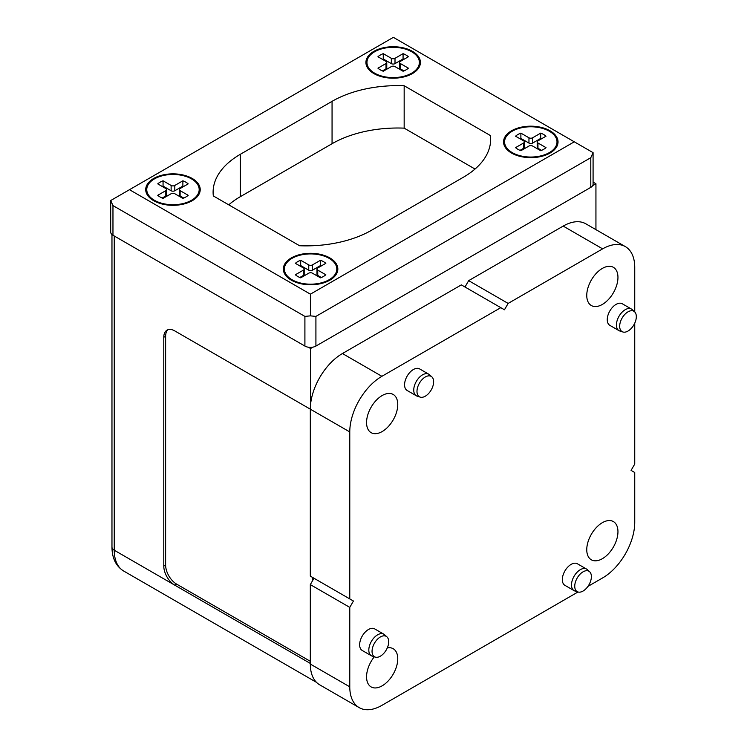 <?xml version="1.0" encoding="UTF-8"?>
<svg xmlns="http://www.w3.org/2000/svg" width="747" height="747" viewBox="0 0 747 747"><rect width="100%" height="100%" fill="white"/><g stroke="black" fill="none" stroke-linecap="round" stroke-linejoin="round"><path stroke-width="1.12" d="M312.423 580.942L312.423 577.347M310.593 404.155L310.593 348.504L312.965 347.131M592.642 185.667L595.938 183.762L595.938 229.637M114.991 550.651A37.63 21.728 -60 0 1 114.244 543.872M595.938 183.762L593.081 182.109M310.593 348.504L308.38 347.234M310.313 663.42L114.244 550.222L114.244 235.996M342.434 353.536L381.885 376.311L500.789 307.661L461.338 284.887L342.434 353.536A45.418 26.22 120 0 0 310.313 409.16L174.798 330.921A15.575 8.992 -120 0 0 167.02 330.146A15.575 8.992 -120 0 0 163.789 337.28L163.789 566.114A15.575 8.992 -120 0 0 174.798 585.181L176.637 584.126L310.313 661.3M167.991 329.716A15.575 8.992 -120 0 0 165.629 336.215L165.629 565.059A15.575 8.992 -120 0 0 176.637 584.126M634.745 311.929L634.745 267.407A45.418 26.22 120 0 0 625.342 246.613L585.891 223.839A45.418 26.22 120 0 0 563.182 226.089L468.677 280.648L508.128 303.422L504.458 309.781L500.789 307.661M465.007 287.007L468.677 280.648M381.885 376.311A45.418 26.22 120 0 0 349.773 431.934L310.313 409.16L310.313 576.124L353.443 601.027L313.983 578.243L310.313 584.602L310.313 664.055A45.418 26.22 120 0 0 319.725 684.85L359.176 707.624A45.418 26.22 120 0 0 381.885 705.373L578.001 591.988M586.759 549.699A22.055 12.736 120 0 0 591.325 559.792A22.055 12.736 120 0 0 608.329 553.882A22.055 12.736 120 0 0 617.956 531.687A22.055 12.736 120 0 0 613.39 521.583A22.055 12.736 120 0 0 596.386 527.494A22.055 12.736 120 0 0 586.759 549.699M310.313 584.602L349.773 607.376L349.773 686.838A45.418 26.22 120 0 0 359.176 707.624M349.773 607.376L353.443 601.027M349.773 431.934L349.773 598.907M625.342 246.613A45.418 26.22 120 0 0 602.633 248.863L508.128 303.422M587.926 586.414L602.633 577.926A45.418 26.22 120 0 0 634.745 522.312L634.745 472.515L631.075 470.395L634.745 464.036L634.745 323.171M586.759 295.429A22.055 12.736 120 0 0 591.325 305.523A22.055 12.736 120 0 0 608.329 299.612A22.055 12.736 120 0 0 617.956 277.417A22.055 12.736 120 0 0 613.39 267.323A22.055 12.736 120 0 0 596.386 273.234A22.055 12.736 120 0 0 586.759 295.429M366.562 422.559A22.055 12.736 120 0 0 371.128 432.653A22.055 12.736 120 0 0 388.123 426.752A22.055 12.736 120 0 0 397.759 404.547A22.055 12.736 120 0 0 393.183 394.453A22.055 12.736 120 0 0 376.189 400.364A22.055 12.736 120 0 0 366.562 422.559M374.303 656.8A22.055 12.736 120 0 0 366.562 676.829A22.055 12.736 120 0 0 371.128 686.923A22.055 12.736 120 0 0 388.123 681.012A22.055 12.736 120 0 0 397.759 658.817A22.055 12.736 120 0 0 393.183 648.713A22.055 12.736 120 0 0 387.32 647.845M586.535 569.055L577.366 563.761A12.456 7.19 120 0 0 567.767 567.094A12.456 7.19 120 0 0 562.323 579.635A12.456 7.19 120 0 0 564.909 585.331L574.079 590.634A12.456 7.19 120 0 0 574.901 590.998L577.954 591.969A11.775 6.798 120 0 0 586.722 587.954A11.775 6.798 120 0 0 591.381 576.628A11.775 6.798 -60 0 0 589.635 571.744L587.263 569.587A12.456 7.19 120 0 0 586.535 569.055A12.456 7.19 120 0 0 576.936 572.398A12.456 7.19 120 0 0 571.502 584.929A12.456 7.19 120 0 0 574.079 590.634M428.787 374.21L419.609 368.906A12.456 7.19 120 0 0 410.01 372.249A12.456 7.19 120 0 0 404.575 384.78A12.456 7.19 120 0 0 407.152 390.485L416.331 395.779A12.456 7.19 120 0 0 417.153 396.143L420.206 397.124A11.775 6.798 120 0 0 428.965 393.099A11.775 6.798 120 0 0 433.633 381.773A11.775 6.798 -60 0 0 431.878 376.89L429.516 374.742A12.456 7.19 120 0 0 428.787 374.21A12.456 7.19 120 0 0 419.188 377.543A12.456 7.19 120 0 0 413.745 390.074A12.456 7.19 120 0 0 416.331 395.779M631.467 309.071L622.298 303.777A12.456 7.19 120 0 0 612.699 307.11A12.456 7.19 120 0 0 607.255 319.651A12.456 7.19 120 0 0 609.841 325.347L619.011 330.65A12.456 7.19 120 0 0 619.842 331.014L622.886 331.985A11.775 6.798 120 0 0 631.654 327.97A11.775 6.798 120 0 0 636.313 316.644A11.775 6.798 -60 0 0 634.567 311.76L632.195 309.603A12.456 7.19 120 0 0 631.467 309.071A12.456 7.19 120 0 0 621.868 312.405A12.456 7.19 120 0 0 616.434 324.945A12.456 7.19 120 0 0 619.011 330.65M383.855 634.194L374.677 628.89A12.456 7.19 120 0 0 365.078 632.233A12.456 7.19 120 0 0 359.643 644.764A12.456 7.19 120 0 0 362.22 650.469L371.39 655.763A12.456 7.19 120 0 0 372.221 656.127L375.274 657.108A11.775 6.798 120 0 0 384.033 653.083A11.775 6.798 120 0 0 388.701 641.766A11.775 6.798 -60 0 0 386.946 636.874L384.574 634.726A12.456 7.19 120 0 0 383.855 634.194A12.456 7.19 120 0 0 374.256 637.527A12.456 7.19 120 0 0 368.813 650.067A12.456 7.19 120 0 0 371.39 655.763M589.635 571.744A11.775 6.798 -60 0 0 580.363 573.901A11.775 6.798 -60 0 0 574.742 586.236A11.775 6.798 120 0 0 577.954 591.969M375.274 657.108A11.775 6.798 120 0 1 372.053 651.375A11.775 6.798 -60 0 1 377.674 639.03A11.775 6.798 -60 0 1 386.946 636.874M420.206 397.124A11.775 6.798 120 0 1 416.985 391.391A11.775 6.798 -60 0 1 422.615 379.046A11.775 6.798 -60 0 1 431.878 376.89M622.886 331.985A11.775 6.798 120 0 1 619.674 326.252A11.775 6.798 -60 0 1 625.295 313.917A11.775 6.798 -60 0 1 634.567 311.76M574.284 141.809L393.352 37.35L129.474 189.691L310.407 294.159L574.284 141.809L593.081 152.659L590.793 157.701L315.916 316.401L310.407 315.86L310.407 294.159M153.695 178.468A27.247 15.734 180 0 1 191.008 177.805A27.247 15.734 180 0 1 194.463 199.262A27.247 15.734 180 0 1 192.231 200.71A27.247 15.734 180 0 1 151.473 199.262A27.247 15.734 180 0 1 153.695 178.468M550.063 153.042A27.247 15.734 180 0 1 509.295 151.585A27.247 15.734 180 0 1 511.527 130.79A27.247 15.734 180 0 1 548.83 130.127A27.247 15.734 180 0 1 552.285 151.585A27.247 15.734 180 0 1 550.063 153.042M373.902 51.338A27.247 15.734 0 0 0 371.67 72.132A27.247 15.734 0 0 0 412.437 73.579A27.247 15.734 0 0 0 414.66 72.132A27.247 15.734 0 0 0 411.214 50.665A27.247 15.734 0 0 0 373.902 51.338M332.06 101.34A92.908 53.635 180 0 1 404.164 85.756L490.434 135.571A92.908 53.635 180 0 1 490.658 139.269A92.908 53.635 180 0 1 463.448 177.198L371.698 230.169A92.908 53.635 180 0 1 299.594 245.744L213.325 195.938A92.908 53.635 180 0 1 213.1 192.24A92.908 53.635 180 0 1 240.31 154.312L332.06 101.34L332.06 143.713A92.908 53.635 180 0 1 404.164 128.139L475.027 169.046M329.857 280.172A27.247 15.734 0 0 0 332.088 278.715A27.247 15.734 0 0 0 328.633 257.257A27.247 15.734 0 0 0 291.321 257.92A27.247 15.734 0 0 0 289.098 278.715A27.247 15.734 0 0 0 329.857 280.172M593.081 152.659L593.081 184.192A7.787 4.491 180 0 1 590.793 187.366L315.916 346.066A7.787 4.491 180 0 1 304.907 346.066L112.965 235.249A7.787 4.491 180 0 1 110.687 232.074L110.687 200.551L129.474 189.691M228.731 204.837A92.908 53.635 180 0 1 240.31 196.685L332.06 143.713M404.164 128.139L404.164 85.756M490.434 142.966L490.434 135.571M110.687 200.551L112.965 205.584L304.907 316.401L310.407 315.86M191.503 178.888A26.21 15.136 0 0 0 162.939 175.61A26.21 15.136 0 0 0 146.757 189.589A26.21 15.136 0 0 0 154.433 200.289A26.21 15.136 180 0 0 182.996 203.567A26.21 15.136 180 0 0 199.178 189.589A26.21 15.136 180 0 0 191.503 178.888M182.875 180.802L182.875 186.096L174.798 190.756A2.596 1.494 180 0 1 171.128 190.756L171.128 185.461A2.596 1.494 0 0 0 174.798 185.461L182.875 180.802A18.161 10.486 0 0 1 188.197 183.874L180.12 188.533A2.596 1.494 0 0 0 179.364 189.589A2.596 1.494 0 0 0 180.12 190.653L188.197 195.312A18.161 10.486 0 0 1 182.875 198.385L174.798 193.725A2.596 1.494 0 0 0 171.128 193.725L163.061 198.385A18.161 10.486 0 0 1 157.738 195.312L165.815 190.653A2.596 1.494 0 0 0 166.572 189.589A2.596 1.494 0 0 0 165.815 188.533L157.738 183.874A18.161 10.486 0 0 1 163.061 180.802L163.061 186.096A18.161 10.486 0 0 0 162.192 186.442M171.128 185.461L163.061 180.802M166.572 189.589L166.572 194.883A2.596 1.494 180 0 1 165.815 195.947L162.192 198.03M171.128 190.756L163.061 186.096M183.743 186.442A18.161 10.486 0 0 0 182.875 186.096M183.743 198.03L180.12 195.947A2.596 1.494 180 0 1 179.364 194.883L179.364 189.589M411.7 51.758A26.21 15.136 0 0 0 383.136 48.48A26.21 15.136 0 0 0 366.954 62.459A26.21 15.136 0 0 0 374.63 73.159A26.21 15.136 180 0 0 403.193 76.437A26.21 15.136 180 0 0 419.375 62.459A26.21 15.136 180 0 0 411.7 51.758M403.072 53.663L403.072 58.966L395.004 63.626A2.596 1.494 180 0 1 391.335 63.626L391.335 58.322A2.596 1.494 0 0 0 395.004 58.322L403.072 53.663A18.161 10.486 0 0 1 408.394 56.744L400.327 61.403A2.596 1.494 0 0 0 399.561 62.459A2.596 1.494 0 0 0 400.327 63.514L408.394 68.173A18.161 10.486 0 0 1 403.072 71.245L395.004 66.586A2.596 1.494 0 0 0 391.335 66.586L383.258 71.245A18.161 10.486 0 0 1 377.945 68.173L386.012 63.514A2.596 1.494 0 0 0 386.769 62.459A2.596 1.494 0 0 0 386.012 61.403L377.945 56.744A18.161 10.486 0 0 1 383.258 53.663L383.258 58.966A18.161 10.486 0 0 0 382.399 59.312M391.335 58.322L383.258 53.663M386.769 62.459L386.769 67.753A2.596 1.494 180 0 1 386.012 68.817L382.399 70.9M391.335 63.626L383.258 58.966M403.94 59.312A18.161 10.486 0 0 0 403.072 58.966M403.94 70.9L400.327 68.817A2.596 1.494 180 0 1 399.561 67.753L399.561 62.459M329.128 258.35A26.21 15.136 0 0 0 300.565 255.063A26.21 15.136 0 0 0 284.383 269.051A26.21 15.136 0 0 0 292.058 279.752A26.21 15.136 180 0 0 320.622 283.029A26.21 15.136 180 0 0 336.804 269.051A26.21 15.136 180 0 0 329.128 258.35M320.5 260.255L320.5 265.549L312.423 270.209A2.596 1.494 180 0 1 308.754 270.209L308.754 264.914A2.596 1.494 0 0 0 312.423 264.914L320.5 260.255A18.161 10.486 0 0 1 325.823 263.327L317.746 267.986A2.596 1.494 0 0 0 316.989 269.051A2.596 1.494 0 0 0 317.746 270.106L325.823 274.765A18.161 10.486 0 0 1 320.5 277.837L312.423 273.178A2.596 1.494 0 0 0 308.754 273.178L300.686 277.837A18.161 10.486 0 0 1 295.364 274.765L303.431 270.106A2.596 1.494 0 0 0 304.197 269.051A2.596 1.494 0 0 0 303.431 267.986L295.364 263.327A18.161 10.486 0 0 1 300.686 260.255L300.686 265.549A18.161 10.486 0 0 0 299.818 265.904M308.754 264.914L300.686 260.255M304.197 269.051L304.197 274.345A2.596 1.494 180 0 1 303.431 275.4L299.818 277.492M308.754 270.209L300.686 265.549M321.369 265.904A18.161 10.486 0 0 0 320.5 265.549M321.369 277.492L317.746 275.4A2.596 1.494 180 0 1 316.989 274.345L316.989 269.051M549.325 131.22A26.21 15.136 0 0 0 520.762 127.933A26.21 15.136 0 0 0 504.58 141.911A26.21 15.136 0 0 0 512.255 152.612A26.21 15.136 180 0 0 540.819 155.899A26.21 15.136 180 0 0 557.001 141.911A26.21 15.136 180 0 0 549.325 131.22M540.697 133.125L540.697 138.419L532.63 143.079A2.596 1.494 180 0 1 528.96 143.079L528.96 137.784A2.596 1.494 0 0 0 532.63 137.784L540.697 133.125A18.161 10.486 0 0 1 546.02 136.197L537.952 140.856A2.596 1.494 0 0 0 537.186 141.911A2.596 1.494 0 0 0 537.952 142.976L546.02 147.635A18.161 10.486 0 0 1 540.697 150.707L532.63 146.048A2.596 1.494 0 0 0 528.96 146.048L520.883 150.707A18.161 10.486 0 0 1 515.561 147.635L523.638 142.976A2.596 1.494 0 0 0 524.394 141.911A2.596 1.494 0 0 0 523.638 140.856L515.561 136.197A18.161 10.486 0 0 1 520.883 133.125L520.883 138.419A18.161 10.486 0 0 0 520.024 138.765M528.96 137.784L520.883 133.125M524.394 141.911L524.394 147.215A2.596 1.494 180 0 1 523.638 148.27L520.024 150.362M528.96 143.079L520.883 138.419M541.566 138.765A18.161 10.486 0 0 0 540.697 138.419M541.566 150.362L537.952 148.27A2.596 1.494 180 0 1 537.186 147.215L537.186 141.911M316.476 682.338L123.657 571.016A45.418 26.22 -60 0 1 114.244 550.222A7.787 4.491 0 0 1 111.966 547.047L111.966 234.549M163.789 566.114L165.629 565.059M163.789 337.28L165.629 336.215M563.182 226.089L602.633 248.863M310.313 664.055L349.773 686.838M240.31 196.685L240.31 154.312M590.793 187.366L590.793 157.701M315.916 346.066L315.916 316.401M304.907 346.066L304.907 316.401M112.965 235.249L112.965 205.584M165.815 195.947L165.815 190.653M174.798 190.756L174.798 185.461M180.12 195.947L180.12 190.653M386.012 68.817L386.012 63.514M395.004 63.626L395.004 58.322M400.327 68.817L400.327 63.514M303.431 275.4L303.431 270.106M312.423 270.209L312.423 264.914M317.746 275.4L317.746 270.106M523.638 148.27L523.638 142.976M532.63 143.079L532.63 137.784M537.952 148.27L537.952 142.976M123.657 571.016C115.925 566.133 112.031 558.14 111.966 547.047"/></g></svg>
